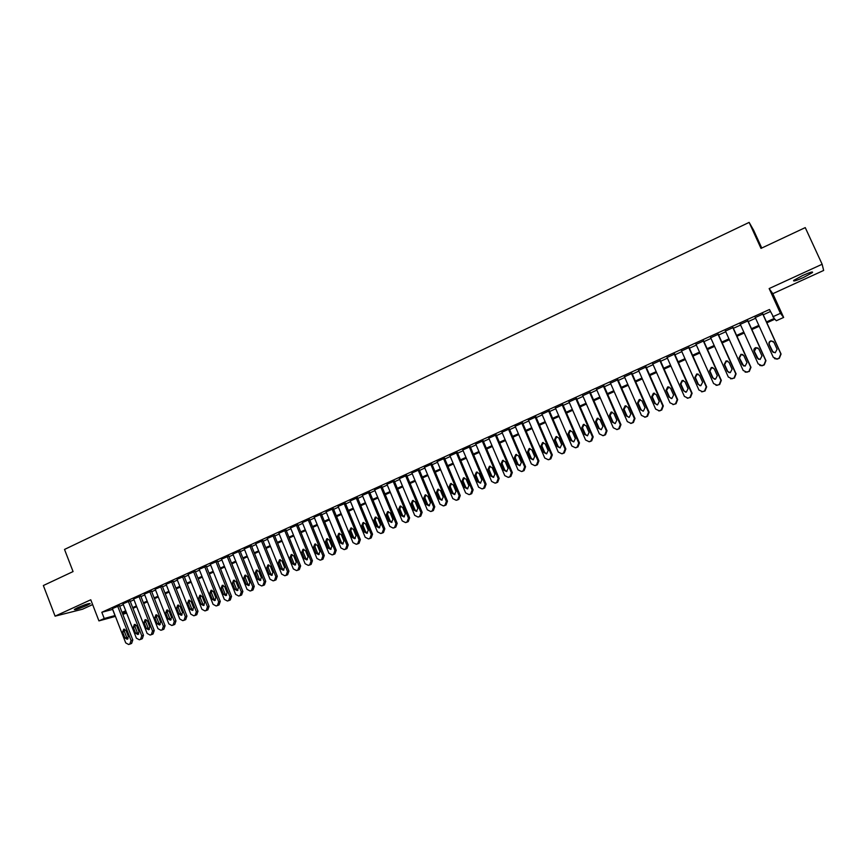 <?xml version="1.0" encoding="UTF-8"?>
<svg xmlns="http://www.w3.org/2000/svg" width="867" height="867" viewBox="0 0 867 867"><rect width="100%" height="100%" fill="white"/><g stroke="black" fill="none" stroke-linecap="round" stroke-linejoin="round"><path stroke-width="1.3" d="M86.917 605.404L90.179 603.638C89.529 603.074 85.334 604.44 77.575 607.724L74.345 609.479C75.028 610.032 79.222 608.667 86.917 605.404M803.46 277.505L812.39 272.617C813.43 271.241 810.179 272.195 802.647 275.5L793.771 280.355C792.752 281.732 795.982 280.778 803.46 277.505M126.615 613.056L122.821 614.356M761.757 248.049L753.618 230.221L749.142 222.396L64.516 549.44L73.066 571.57L43.35 585.528L55.087 616.155L82.441 609.241L92.628 604.581M769.148 288.559L772.822 293.685L823.65 270.45L822.133 264.251L769.148 288.559L780.43 313.334L783.649 317.441L776.301 320.747L774.903 319.186L766.883 322.795M772.822 293.685L783.649 317.441M749.142 222.396L760.998 248.395L805.248 227.609L822.133 264.251M119.429 605.643L112.396 608.591M130.05 600.831L123.006 603.79M140.736 595.987L133.67 598.956M151.487 591.11L144.421 594.09M162.313 586.211L155.226 589.192M173.205 581.28L166.106 584.26M184.172 576.306L177.052 579.308M195.205 571.31L188.074 574.312M206.303 566.281L199.172 569.294M217.487 561.209L210.334 564.233M228.736 556.115L221.573 559.139M240.061 550.989L232.876 554.024M251.452 545.82L244.266 548.865M262.929 540.618L255.732 543.674M274.481 535.383L267.264 538.45M286.099 530.116L278.881 533.194M297.804 524.817L290.564 527.895M309.584 519.485L302.334 522.573M321.451 514.109L314.179 517.209M333.383 508.701L326.111 511.801M345.402 503.25L338.119 506.371M357.507 497.766L350.214 500.898M369.689 492.25L362.384 495.382M381.957 486.69L374.631 489.844M394.312 481.087L386.975 484.252M406.742 475.463L399.394 478.627M419.26 469.784L411.912 472.97M431.874 464.073L424.505 467.27M444.565 458.318L437.185 461.537M457.353 452.531L449.962 455.76M470.217 446.7L462.826 449.94M483.179 440.826L475.777 444.077M496.238 434.909L488.815 438.182M509.384 428.948L501.95 432.243M522.617 422.955L515.182 426.261M535.947 416.919L528.512 420.246M549.375 410.828L541.929 414.177M562.9 404.705L555.444 408.075M576.522 398.527L569.055 401.92M590.243 392.317L582.754 395.71M604.061 386.053L596.561 389.456M617.976 379.746L610.466 383.149M632 373.395L624.468 376.809M646.121 367.001L638.578 370.415M660.34 360.553L652.797 363.977M674.678 354.061L667.113 357.486M689.113 347.515L681.527 350.951M703.657 340.926L696.06 344.372M718.309 334.294L710.702 337.74M733.07 327.607L725.441 331.053M747.939 320.866L740.299 324.323M766.482 321.928L774.242 318.438L769.462 309.508L101.818 612.275L112.71 609.393M119.668 606.25L123.309 604.592M130.288 601.438L133.984 599.758M140.974 596.594L144.735 594.892M151.725 591.727L155.54 589.993M162.552 586.818L166.421 585.073M173.443 581.887L177.377 580.11M184.411 576.923L188.399 575.124M195.443 571.927L199.486 570.096M206.552 566.899L210.648 565.035M217.736 561.838L221.887 559.952M228.986 556.733L233.201 554.826M240.311 551.607L244.592 549.667M251.712 546.448L256.047 544.476M263.178 541.246L267.589 539.252M274.731 536.023L279.207 533.996M286.359 530.756L290.889 528.697M298.064 525.456L302.659 523.365M309.844 520.113L314.504 518M321.711 514.749L326.436 512.603M333.654 509.341L338.444 507.162M345.673 503.89L350.539 501.69M357.778 498.406L362.709 496.173M369.96 492.889L374.956 490.624M382.228 487.341L387.3 485.043M394.583 481.738L399.72 479.408M407.013 476.113L412.237 473.75M419.541 470.434L424.83 468.039M432.145 464.723L437.51 462.295M444.847 458.979L450.276 456.519M457.624 453.192L463.141 450.688M470.499 447.361L476.091 444.825M483.461 441.487L489.129 438.919M496.52 435.57L502.264 432.969M509.666 429.62L515.497 426.987M522.909 423.627L528.816 420.95M536.24 417.58L542.222 414.87M549.667 411.5L555.736 408.758M563.192 405.377L569.348 402.591M576.815 399.21L583.058 396.382M590.535 392.989L596.864 390.128M604.353 386.736L610.769 383.832M618.279 380.429L624.771 377.492M632.303 374.078L638.881 371.098M646.424 367.684L653.1 364.66M660.654 361.246L667.417 358.179M674.981 354.755L681.841 351.644M689.417 348.209L696.374 345.066M703.961 341.62L711.016 338.433M718.624 334.987L725.755 331.758M733.384 328.3L740.624 325.027M748.254 321.57L755.591 318.243M763.242 314.775L770.384 311.546M762.917 314.071L755.276 317.539M115.419 616.383L98.936 620.891L90.775 599.78L55.087 616.155M98.936 620.891L104.235 618.507L115.094 615.537M101.818 612.275L104.235 618.507M772.768 316.791L780.43 313.334M122.496 613.533L126.387 612.47M759.221 326.252L751.873 329.558M744.222 333.004L736.972 336.266M729.342 339.712L722.189 342.931M714.571 346.367L707.515 349.542M699.907 352.967L692.939 356.109M685.353 359.523L678.482 362.623M670.906 366.037L664.133 369.082M656.557 372.496L649.882 375.509M642.328 378.901L635.728 381.881M628.196 385.273L621.693 388.199M614.161 391.591L607.745 394.485M600.235 397.866L593.906 400.717M586.406 404.098L580.164 406.905M572.686 410.275L566.519 413.05M559.052 416.42L552.973 419.151M545.527 422.511L539.523 425.209M532.089 428.569L526.171 431.235M518.748 434.573L512.917 437.206M505.504 440.544L499.75 443.135M492.348 446.472L486.669 449.019M479.288 452.346L473.685 454.872M466.316 458.199L460.8 460.68M453.441 463.997L447.99 466.446M440.642 469.751L435.277 472.179M427.94 475.474L422.652 477.869M415.336 481.163L410.113 483.515M402.808 486.799L397.65 489.129M390.367 492.413L385.284 494.699M378.001 497.972L372.994 500.226M365.733 503.499L360.791 505.732M353.541 508.994L348.675 511.183M341.435 514.445L336.634 516.613M329.417 519.864L324.681 521.999M317.463 525.25L312.792 527.353M305.607 530.593L301.001 532.663M293.815 535.904L289.275 537.941M282.111 541.171L277.635 543.186M270.482 546.416L266.061 548.399M258.93 551.618L254.573 553.58M247.442 556.787L243.161 558.716M236.041 561.924L231.814 563.832M224.716 567.029L220.554 568.904M213.466 572.101L209.359 573.943M202.282 577.129L198.24 578.961M191.174 582.136L187.185 583.935M180.141 587.111L176.207 588.877M169.173 592.053L165.294 593.797M158.271 596.962L154.456 598.674M147.444 601.839L143.684 603.53M136.693 606.683L132.987 608.352M125.997 611.495L122.345 613.142M122.063 612.395L125.715 610.747M132.694 607.604L136.401 605.925M143.391 602.782L147.152 601.08M154.163 597.927L157.978 596.203M165.001 593.039L168.87 591.294M175.903 588.119L179.837 586.352M186.882 583.177L190.87 581.378M197.936 578.191L201.978 576.371M209.055 573.185L213.163 571.331M220.24 568.134L224.412 566.259M231.511 563.062L235.737 561.155M242.847 557.947L247.138 556.018M254.259 552.799L258.615 550.848M265.757 547.63L270.168 545.636M277.321 542.417L281.797 540.39M288.96 537.161L293.501 535.123M300.676 531.883L305.282 529.802M312.478 526.562L317.149 524.459M324.356 521.208L329.092 519.073M336.309 515.822L341.11 513.654M348.35 510.392L353.216 508.203M360.466 504.93L365.408 502.708M372.669 499.435L377.676 497.181M384.948 493.897L390.031 491.611M397.324 488.327L402.472 485.997M409.777 482.713L415 480.361M422.316 477.056L427.604 474.672M434.941 471.366L440.306 468.949M447.654 465.633L453.094 463.184M460.453 459.868L465.969 457.375M473.339 454.059L478.942 451.534M486.322 448.206L492.001 445.649M499.392 442.311L505.147 439.721M512.56 436.383L518.39 433.749M525.814 430.4L531.731 427.745M539.166 424.386L545.17 421.687M552.615 418.327L558.695 415.586M566.162 412.226L572.318 409.441M579.806 406.07L586.049 403.263M593.537 399.882L599.866 397.032M607.377 393.64L613.793 390.746M621.314 387.365L627.827 384.428M635.359 381.036L641.948 378.055M649.502 374.652L656.189 371.64M663.754 368.237L670.527 365.18M678.102 361.767L684.973 358.667M692.56 355.253L699.517 352.11M707.125 348.686L714.18 345.5M721.799 342.075L728.952 338.845M736.582 335.41L743.832 332.137M751.483 328.691L758.831 325.385M112.623 609.436L115.008 615.57M762.646 313.789L780.831 353.866L779.108 358.104L776.951 358.981L773.245 357.215L755.124 317.203M774.513 358.613L777.19 359.144L779.335 358.266L781.059 354.029L762.765 313.735M777.103 349.249L775.185 352.815L772.248 351.395L769.094 344.448C768.585 342.671 769.246 341.479 771.066 340.861L773.938 342.292L777.103 349.249M773.201 352.468L769.354 344.643C768.845 342.877 769.506 341.685 771.316 341.067L773.397 341.522M747.625 320.595L765.691 360.542L763.979 364.769L761.855 365.636L758.159 363.869L740.147 323.987M759.795 365.462L762.136 365.766L764.25 364.909L765.951 360.694L747.788 320.53M761.974 355.936L760.088 359.491L757.162 358.071L754.041 351.146C753.531 349.39 754.182 348.198 755.97 347.58L758.842 349L761.974 355.936M758.408 359.306L754.333 351.319L756.262 347.765L758.072 348.046M732.713 327.358L750.659 367.175L748.969 371.379L746.877 372.236L743.182 370.469L725.3 330.717M745.154 372.181L749.272 371.499L750.963 367.305L732.918 327.26M746.975 362.579L745.121 366.112L742.195 364.693L739.085 357.789L740.992 354.256L743.853 355.665L746.975 362.579M743.702 366.037L739.421 357.952L741.328 354.419L742.878 354.57M717.909 334.066L735.736 373.753L734.056 377.947L731.997 378.792L728.323 377.026L710.55 337.404M730.567 378.814L734.414 378.045L736.083 373.872L718.158 333.958M732.084 369.179L730.252 372.68L727.337 371.271L724.248 364.389L726.123 360.867L728.984 362.287L732.084 369.179M729.06 372.68L727.706 371.39L724.628 364.53L726.503 361.019L727.814 361.084M703.213 340.72L720.932 380.288L719.263 384.46L717.237 385.295L713.574 383.539L695.908 344.036M716.044 385.36L719.664 384.536L721.322 380.385L703.505 340.59M717.302 375.714L715.492 379.204L712.587 377.806L709.52 370.946L711.373 367.445L714.224 368.854L717.302 375.714M714.516 379.247L712.999 377.904L709.943 371.065L711.785 367.575L712.891 367.575M688.636 347.331L706.237 386.769L704.578 390.919L702.584 391.743L698.921 389.998L681.386 350.615M701.598 391.83L705.012 390.984L706.659 386.845L688.962 347.179M702.628 382.217L700.85 385.685L697.957 384.287L694.901 377.448L696.721 373.959L699.571 375.368L702.628 382.217M700.037 385.75L698.401 384.363L695.367 377.546L697.176 374.078L698.108 374.045M674.158 353.899L691.649 393.206L690.002 397.335L688.04 398.159L684.388 396.414L666.961 357.15M687.217 398.246L690.479 397.379L692.115 393.26L674.526 353.725M688.062 388.665L686.317 392.112L683.424 390.714L680.4 383.897L682.188 380.44L685.028 381.838L688.062 388.665M685.645 392.187L683.911 390.779L680.888 383.983L682.676 380.526L683.456 380.472M659.787 360.401L677.17 399.6L675.534 403.708L673.594 404.51L669.963 402.776L652.645 363.641M672.933 404.607L676.054 403.729L677.669 399.633L660.199 360.217M673.605 395.059L671.882 398.495L668.999 397.097L665.997 390.302L667.753 386.866L670.592 388.264L673.605 395.059M671.34 398.571L669.53 397.151L666.528 390.367L668.934 386.877M645.525 366.871L662.789 405.94L661.174 410.026L659.267 410.828L655.647 409.094L638.437 370.079M658.725 410.915L661.727 410.037L663.331 405.962L645.969 366.665M659.256 401.421L657.554 404.835L654.683 403.437L651.691 396.663L653.436 393.239L656.254 394.637L659.256 401.421M657.121 404.9L655.246 403.469L652.266 396.707L654.531 393.228M631.371 373.287L648.527 412.237L646.923 416.312L645.037 417.092L641.428 415.369L624.327 376.473M644.604 417.179L647.508 416.301L649.101 412.237L631.848 373.07M645.005 407.728L643.336 411.121L640.475 409.733L637.505 402.982L639.217 399.568L642.035 400.966L645.005 407.728M643 411.175L641.071 409.744L638.112 403.003L640.247 399.546M617.315 379.659L634.351 418.479L632.769 422.543L630.905 423.324L627.318 421.59L610.325 382.824M630.569 423.389L633.398 422.511L634.98 418.468L617.835 379.421M630.862 413.982L629.214 417.363L626.364 415.976L623.416 409.246L625.107 405.854L627.914 407.241L630.862 413.982M628.965 417.417L627.004 415.965L624.056 409.257L626.072 405.821M603.356 385.978L620.295 424.689L618.724 428.721L616.881 429.501L613.305 427.767L596.42 389.12M616.632 429.555L619.385 428.677L620.956 424.657L603.92 385.728M616.827 420.202L615.202 423.562L612.362 422.175L609.425 415.466L611.094 412.096L613.89 413.483L616.827 420.202M615.028 423.595L613.034 422.153L610.108 415.466L612.015 412.053M589.506 392.263L606.336 430.845L604.776 434.866L602.955 435.624L599.39 433.912L582.613 395.385M602.782 435.668L605.469 434.811L607.03 430.801L590.102 391.992M602.89 426.369L601.275 429.718L598.458 428.331L595.542 421.644L597.19 418.295L599.975 419.671L602.89 426.369M601.178 429.739L599.162 428.298L596.258 421.622L598.078 418.241M575.753 398.495L592.475 436.957L590.926 440.967L589.126 441.715L585.583 440.002L568.915 401.594M589.029 441.747L591.662 440.891L593.201 436.892L576.382 398.202M589.051 432.492L587.468 435.819L584.651 434.443L581.757 427.778L583.383 424.44L586.157 425.816L589.051 432.492M587.425 435.83L585.398 434.389L582.505 427.734L584.239 424.386M562.098 404.683L578.712 443.026L577.184 447.014L575.406 447.762L571.873 446.05L555.303 407.761M575.363 447.773L577.942 446.928L579.481 442.95L562.759 404.38M575.32 438.572L573.748 441.888L570.941 440.512L568.069 433.868L569.673 430.541L572.437 431.918L575.32 438.572M573.759 441.888L571.721 440.436L568.86 433.803L570.497 430.487M548.54 410.828L565.056 449.052L563.528 453.029L561.773 453.766L558.261 452.054L541.799 413.884M561.805 453.755L564.33 452.921L565.848 448.954L549.245 410.514M561.675 444.619L560.125 447.903L557.34 446.538L554.479 439.905L556.061 436.61L558.814 437.976L561.675 444.619M560.19 447.892L558.153 446.451L555.303 439.84L556.874 436.545L556.061 436.61M535.08 416.929L551.488 455.045L549.981 458.99L548.247 459.727L544.747 458.014L528.382 419.953M548.377 459.705L550.816 458.871L552.322 454.926L535.828 416.615M548.139 450.612L546.611 453.885L543.826 452.52L540.986 445.909L542.547 442.625L545.289 443.991L548.139 450.612M546.709 453.853L544.671 452.411L541.842 445.822L543.338 442.56M521.717 422.977L538.028 460.984L536.521 464.918L534.809 465.644L531.33 463.932L515.063 425.99M535.037 465.601L537.388 464.777L538.895 460.854L522.498 422.673M534.69 456.562L533.183 459.824L530.409 458.459L527.591 451.87L529.13 448.597L531.861 449.962L534.69 456.562M533.324 459.781L531.298 458.34L528.48 451.761L529.91 448.532M508.441 428.992L524.654 466.88L523.169 470.803L521.468 471.518L518 469.816L501.841 431.983M521.782 471.464L524.069 470.64L525.554 466.739L509.265 428.688M521.349 462.469L519.842 465.72L517.09 464.354L514.283 457.787L515.811 454.536L518.531 455.901L521.349 462.469M520.037 465.655L518.011 464.213L515.204 457.668L516.58 454.471M495.263 434.963L511.378 472.732L509.904 476.633L508.225 477.349L504.778 475.647L488.717 437.933M508.626 477.273L510.836 476.471L512.31 472.58L496.13 434.66M508.095 468.343L506.61 471.572L503.868 470.207L501.083 463.661L502.589 460.42L505.298 461.786L508.095 468.343M506.837 471.496L504.811 470.055L502.036 463.531L503.348 460.355M482.182 440.902L498.2 478.551L496.726 482.442L495.068 483.136L491.643 481.445L475.68 443.85M495.545 483.049L497.691 482.258L499.154 478.378L483.082 440.588M494.927 474.173L493.464 477.381L490.733 476.026L487.958 469.491L489.454 466.273L492.153 467.638L494.927 474.173M493.724 477.294L491.719 475.853L488.945 469.35L490.213 466.208M469.188 446.787L485.108 484.328L483.645 488.197L482.009 488.89L478.595 487.2L462.729 449.713M482.551 488.782L484.642 488.002L486.094 484.144L470.12 446.472M481.857 479.95L480.416 483.147L477.695 481.803L474.943 475.289L476.417 472.082L479.093 473.436L481.857 479.95M480.697 483.049L478.703 481.618L475.961 475.127L477.175 472.016M456.291 452.628L472.103 490.061L470.662 493.919L469.036 494.602L465.644 492.911L449.865 455.543M469.654 494.472L471.691 493.702L473.133 489.855L457.256 452.314M468.884 485.704L467.454 488.88L464.745 487.525L462.003 481.044L463.466 477.847L466.132 479.202L468.884 485.704M467.768 488.76L465.785 487.33L463.054 480.86L464.224 477.782M443.47 458.437L459.196 495.761L457.765 499.598L456.161 500.281L452.78 498.59L437.098 461.331M456.833 500.129L458.816 499.37L460.247 495.534L444.478 458.112M455.988 491.405L454.579 494.569L451.891 493.225L449.16 486.755L450.602 483.58L453.268 484.935L455.988 491.405M454.926 494.439L452.953 493.009L450.244 486.56L451.36 483.504M430.747 464.203L446.375 501.408L444.955 505.233L443.373 505.905L440.002 504.226L424.418 467.075M444.099 505.743L446.039 504.995L447.459 501.18L431.788 463.867M443.189 497.073L441.791 500.226L439.114 498.872L436.415 492.423L437.835 489.27L440.479 490.614L443.189 497.073M442.17 500.075L440.219 498.655L437.521 492.218L438.594 489.194M418.111 469.936L433.652 507.032L432.232 510.836L430.671 511.497L427.312 509.818L411.825 472.786M431.452 511.324L433.359 510.576L434.757 506.783L419.184 469.589M430.487 502.697L429.1 505.84L426.434 504.496L423.746 498.059L425.155 494.916L427.789 496.26L430.487 502.697M429.501 505.678L427.561 504.247L424.884 497.842L425.914 494.84M405.561 475.625L421.004 512.603L419.606 516.396L418.057 517.057L414.719 515.377L399.319 478.454M418.891 516.862L420.755 516.125L422.153 512.343L406.666 475.268M417.861 508.29L416.496 511.411L413.841 510.067L411.164 503.651L412.562 500.519L415.185 501.874L417.861 508.29M416.908 511.237L415 509.818L412.334 503.424L413.321 500.454M393.098 481.272L408.455 518.141L407.057 521.912L405.518 522.573L402.201 520.904L386.899 484.079M406.417 522.357L408.238 521.631L409.625 517.87L394.236 480.914M405.322 513.838L403.968 516.949L401.334 515.605L398.679 509.211L400.055 506.1L402.667 507.433L405.322 513.838M404.412 516.754L402.516 515.334L399.871 508.962L400.825 506.025M380.721 486.875L395.981 523.646L394.604 527.407L393.076 528.057L389.782 526.377L374.566 489.671M394.019 527.819L395.807 527.103L397.184 523.354L381.892 486.517M392.881 519.344L391.537 522.443L388.915 521.1L386.27 514.727L387.636 511.628L390.226 512.971L392.881 519.344M392.003 522.237L390.128 520.829L387.495 514.467L388.405 511.563M368.432 492.456L383.593 529.108L382.228 532.847L380.721 533.498L377.438 531.829L362.308 495.22M381.708 533.248L383.463 532.544L384.829 528.805L369.624 492.077M380.515 524.828L379.182 527.905L376.571 526.562L373.948 520.211L375.292 517.122L377.882 518.466L380.515 524.828M379.67 527.689L377.817 526.269L375.194 519.94L376.072 517.057M356.218 497.983L371.293 534.538L369.938 538.266L368.442 538.906L365.18 537.237L350.149 500.736M369.472 538.635L371.195 537.941L372.55 534.224L357.442 497.604M368.226 530.257L366.914 533.324L364.313 531.991L361.712 525.651L363.045 522.584L365.614 523.917L368.226 530.257M367.424 533.097L365.592 531.688L362.98 525.369L363.826 522.519M344.091 503.478L359.079 539.924L357.735 543.642L356.25 544.27L352.999 542.601L338.054 506.22M357.323 543.988L359.014 543.306L360.369 539.599L345.348 503.098M356.034 535.665L354.733 538.71L352.143 537.377L349.553 531.059L350.875 528.003L353.433 529.336L356.034 535.665M355.253 538.461L353.443 537.063L350.853 530.756L351.666 527.938M332.039 508.94L346.952 545.278L345.608 548.974L344.145 549.602L340.915 547.944L326.046 511.66M345.261 549.31L346.919 548.627L348.252 544.942L333.329 508.55M343.917 541.019L342.628 544.064L340.059 542.731L337.48 536.435L338.791 533.389L341.327 534.722L343.917 541.019M343.169 543.804L341.381 542.406L338.813 536.12L339.593 533.324M320.075 514.359L334.9 550.599L333.567 554.273L332.115 554.902L328.896 553.244L314.125 517.057M333.275 554.587L334.9 553.915L336.233 550.242L321.386 513.958M331.888 546.351L330.609 549.375L328.051 548.052L325.483 541.767L326.783 538.732L329.319 540.065L331.888 546.351M331.161 549.104L329.406 547.706L326.837 541.442L327.596 538.678M308.197 519.756L322.925 555.877L321.603 559.54L320.161 560.158L316.964 558.5L302.28 522.433M321.364 559.833L322.968 559.172L324.291 555.509L309.53 519.333M319.934 551.64L318.666 554.652L316.119 553.33L313.572 547.066L314.851 544.043L317.376 545.376L319.934 551.64M319.24 554.371L317.495 552.973L314.959 546.73L315.675 543.988M296.384 525.099L311.036 561.122L309.725 564.775L308.294 565.382L305.119 563.734L290.51 527.765M309.53 565.046L311.112 564.395L312.423 560.743L297.749 524.676M308.056 556.896L306.81 559.898L304.274 558.576L301.738 552.333L303.006 549.32L305.52 550.653L308.056 556.896M307.395 559.594L305.683 558.207L303.147 551.976L303.84 549.266M284.658 530.42L299.223 566.335L297.923 569.966L296.514 570.573L293.349 568.925L278.827 533.064M297.771 570.226L299.332 569.576L300.632 565.945L286.045 529.986M296.265 562.119L295.029 565.111L292.504 563.788L289.99 557.557L291.247 554.566L293.74 555.888L296.265 562.119M295.625 564.785L293.935 563.409L291.42 557.188L292.081 554.512M273.007 535.698L287.486 571.505L286.197 575.135L284.799 575.731L281.645 574.084L267.209 538.32M286.099 575.363L287.638 574.723L288.928 571.115L274.427 535.253M284.549 567.311L283.325 570.28L280.821 568.958L278.307 562.748L279.553 559.768L282.035 561.09L284.549 567.311M283.942 569.944L282.274 568.568L279.77 562.38L280.399 559.724M261.433 540.943L275.836 576.653L274.546 580.261L273.159 580.857L270.027 579.21L255.678 543.555M274.503 580.478L276.02 579.839L277.288 576.241L262.874 540.499M272.91 572.458L271.696 575.417L269.204 574.106L266.711 567.907L267.946 564.948L270.417 566.259L272.91 572.458M272.325 575.07L270.677 573.694L268.196 567.527L268.803 564.894M249.934 546.156L264.251 581.757L262.983 585.355L261.606 585.951L258.496 584.304L244.223 548.746M262.972 585.55L264.468 584.922L265.736 581.334L251.408 545.701M261.346 577.574L260.143 580.522L257.662 579.21L255.191 573.033L256.404 570.085L258.865 571.396L261.346 577.574M260.794 580.164L259.168 578.798L256.697 572.632L257.271 570.031M238.512 551.325L252.752 586.829L251.484 590.416L250.13 591.001L247.03 589.354L232.833 553.905M251.528 590.59L253.001 589.972L254.259 586.406L240.007 550.859M249.869 582.667L248.677 585.593L246.206 584.282L243.735 578.126L244.949 575.189L247.398 576.501L249.869 582.667M249.328 585.225L247.724 583.859L245.274 577.715L245.827 575.146M227.165 556.473L241.319 591.879L240.072 595.445L238.718 596.03L235.64 594.383L221.529 559.031M240.148 595.607L241.611 594.99L242.858 591.435L228.682 555.996M238.458 587.718L237.276 590.633L234.816 589.322L232.367 583.188L233.57 580.261L235.997 581.573L238.458 587.718M237.948 590.254L236.366 588.888L233.917 582.765L234.448 580.218M215.894 561.578L229.972 596.886L228.725 600.441L227.392 601.015L224.325 599.379L210.291 564.124M228.628 600.625L230.286 599.975L231.522 596.431L217.433 561.101M227.121 592.735L225.951 595.64L223.513 594.328L221.074 588.216L222.255 585.301L224.683 586.612L227.121 592.735M226.634 595.239L225.073 593.884L222.646 587.783L223.155 585.258M204.699 566.65L218.69 601.861L217.454 605.394L216.132 605.968L213.076 604.332L199.128 569.175M217.411 605.567L219.037 604.928L220.272 601.395L206.259 566.162M215.861 597.721L214.702 600.614L212.274 599.303L209.847 593.201L211.017 590.297L213.434 591.608L215.861 597.721M215.395 600.202L213.856 598.848L211.44 592.757L211.927 590.264M193.569 571.7L207.484 606.802L206.259 610.325L204.948 610.899L201.913 609.263L188.031 574.203M206.248 610.487L207.863 609.848L209.088 606.326L195.162 571.201M204.666 602.673L203.517 605.556L201.101 604.256L198.695 598.165L199.854 595.271L202.26 596.583L204.666 602.673M204.222 605.123L202.715 603.779L200.31 597.71L200.776 595.239M182.514 576.707L196.354 611.712L195.14 615.223L193.829 615.787L190.816 614.161L177.009 579.199M195.173 615.364L196.766 614.736L197.979 611.224L184.129 576.197M193.558 607.594L192.42 610.466L190.014 609.165L187.619 603.096L188.768 600.213L191.152 601.525L193.558 607.594M193.135 610.021L191.65 608.677L189.255 602.63L189.7 600.192M171.536 581.681L185.289 616.589L184.086 620.089L182.785 620.653L179.794 619.016L166.063 584.163M184.162 620.219L185.733 619.591L186.936 616.101L173.162 581.172M182.504 612.481L181.376 615.342L178.992 614.042L176.608 607.995L177.746 605.123L180.119 606.423L182.504 612.481M182.103 614.887L180.65 613.554L178.266 607.518L178.689 605.101M160.612 586.634L174.3 621.444L173.107 624.923L171.818 625.486L168.837 623.85L155.182 589.094M173.227 625.031L174.776 624.413L175.968 620.935L162.27 586.114M171.536 617.347L170.42 620.187L168.035 618.886L165.673 612.861L166.8 610L169.163 611.3L171.536 617.347M171.157 619.721L169.715 618.388L167.353 612.373L167.754 609.978M149.774 591.543L163.386 626.256L162.194 629.735L160.915 630.276L157.946 628.651L144.377 593.993M162.357 629.821L163.885 629.204L165.077 625.746L151.454 591.012M160.633 622.17L159.528 625.009L157.155 623.709L154.803 617.694L155.919 614.844L158.271 616.144L160.633 622.17M160.265 624.522L158.856 623.2L156.504 617.196L156.884 614.833M139.002 596.431L152.538 631.046L151.357 634.503L150.089 635.056L147.141 633.43L133.637 598.859M151.552 634.579L153.058 633.972L154.239 630.515L140.692 595.889M149.796 626.971L148.701 629.789L146.35 628.499L143.998 622.495L145.114 619.656L147.455 620.956L149.796 626.971M149.46 629.29L148.073 627.968L145.732 621.986L146.09 619.656M128.294 601.286L141.755 635.804L140.584 639.25L139.327 639.792L136.39 638.166L122.962 603.692M140.812 639.304L142.307 638.697L143.489 635.262L130.007 600.733M139.034 631.729L137.94 634.546L135.599 633.246L133.269 627.264L134.374 624.446L136.693 625.746L139.034 631.729M138.709 634.026L137.344 632.715L135.014 626.754L135.36 624.446M117.652 606.098L131.047 640.529L129.877 643.964L128.63 644.495L125.715 642.881L112.363 608.504M130.148 644.008L131.632 643.401L132.792 639.976L119.397 605.545M128.338 636.465L127.254 639.272L124.924 637.971L122.615 632.01L123.699 629.204L126.018 630.493L128.338 636.465M128.034 638.741L126.69 637.44L124.382 631.479L124.696 629.204M663.331 405.962L662.789 405.94M661.727 410.037L661.174 410.026M660.296 410.665L659.744 410.665M654.683 403.437L655.246 403.469M651.691 396.663L652.266 396.707M649.101 412.237L648.527 412.237M647.508 416.301L646.923 416.312M646.088 416.919L645.503 416.929M640.475 409.733L641.071 409.744M637.505 402.982L638.112 403.003M634.98 418.468L634.351 418.479M633.398 422.511L632.769 422.543M631.989 423.129L631.36 423.161M626.364 415.976L627.004 415.965M623.416 409.246L624.056 409.257M620.956 424.657L620.295 424.689M619.385 428.677L618.724 428.721M617.987 429.295L617.326 429.338M612.362 422.175L613.034 422.153M609.425 415.466L610.108 415.466M607.03 430.801L606.336 430.845M605.469 434.811L604.776 434.866M604.082 435.418L603.389 435.472M598.458 428.331L599.162 428.298M595.542 421.644L596.258 421.622M593.201 436.892L592.475 436.957M591.662 440.891L590.926 440.967M590.286 441.487L589.549 441.574M584.651 434.443L585.398 434.389M581.757 427.778L582.505 427.734M579.481 442.95L578.712 443.026M577.942 446.928L577.184 447.014M576.577 447.524L575.807 447.621M570.941 440.512L571.721 440.436M568.069 433.868L568.86 433.803M565.848 448.954L565.056 449.052M564.33 452.921L563.528 453.029M562.976 453.517L562.174 453.625M557.34 446.538L558.153 446.451M554.479 439.905L555.303 439.84M552.322 454.926L551.488 455.045M550.816 458.871L549.981 458.99M549.472 459.456L548.627 459.586M543.826 452.52L544.671 452.411M540.986 445.909L541.842 445.822M538.895 460.854L538.028 460.984M537.388 464.777L536.521 464.918M536.055 465.362L535.188 465.503M530.409 458.459L531.298 458.34M527.591 451.87L528.48 451.761M525.554 466.739L524.654 466.88M524.069 470.64L523.169 470.803M522.736 471.225L521.836 471.388M517.09 464.354L518.011 464.213M514.283 457.787L515.204 457.668M512.31 472.58L511.378 472.732M510.836 476.471L509.904 476.633M509.514 477.045L508.582 477.218M503.868 470.207L504.811 470.055M501.083 463.661L502.036 463.531M499.154 478.378L498.2 478.551M497.691 482.258L496.726 482.442M496.379 482.832L495.415 483.017M490.733 476.026L491.719 475.853M487.958 469.491L488.945 469.35M486.094 484.144L485.108 484.328M484.642 488.002L483.645 488.197M483.342 488.565L482.345 488.771M477.695 481.803L478.703 481.618M474.943 475.289L475.961 475.127M473.133 489.855L472.103 490.061M471.691 493.702L470.662 493.919M470.402 494.266L469.372 494.483M464.745 487.525L465.785 487.33M462.003 481.044L463.054 480.86M460.247 495.534L459.196 495.761M458.816 499.37L457.765 499.598M457.538 499.934L456.476 500.161M451.891 493.225L452.953 493.009M449.16 486.755L450.244 486.56M447.459 501.18L446.375 501.408M446.039 504.995L444.955 505.233M444.771 505.548L443.676 505.797M439.114 498.872L440.219 498.655M436.415 492.423L437.521 492.218M434.757 506.783L433.652 507.032M433.359 510.576L432.232 510.836M432.091 511.129L430.975 511.389M426.434 504.496L427.561 504.247M423.746 498.059L424.884 497.842M422.153 512.343L421.004 512.603M420.755 516.125L419.606 516.396M419.498 516.678L418.349 516.949M413.841 510.067L415 509.818M411.164 503.651L412.334 503.424M409.625 517.87L408.455 518.141M408.238 521.631L407.057 521.912M406.991 522.183L405.81 522.465M401.334 515.605L402.516 515.334M398.679 509.211L399.871 508.962M397.184 523.354L395.981 523.646M395.807 527.103L394.604 527.407M394.572 527.656L393.358 527.949M388.915 521.1L390.128 520.829M386.27 514.727L387.495 514.467M384.829 528.805L383.593 529.108M383.463 532.544L382.228 532.847M382.228 533.086L380.992 533.389M376.571 526.562L377.817 526.269M373.948 520.211L375.194 519.94M372.55 534.224L371.293 534.538M371.195 537.941L369.938 538.266M369.971 538.483L368.713 538.797M364.313 531.991L365.592 531.688M361.712 525.651L362.98 525.369M360.369 539.599L359.079 539.924M359.014 543.306L357.735 543.642M357.8 543.837L356.521 544.173M352.143 537.377L353.443 537.063M349.553 531.059L350.853 530.756M348.252 544.942L346.952 545.278M346.919 548.627L345.608 548.974M345.716 549.158L344.405 549.505M340.059 542.731L341.381 542.406M337.48 536.435L338.813 536.12M336.233 550.242L334.9 550.599M334.9 553.915L333.567 554.273M333.708 554.447L332.364 554.804M328.051 548.052L329.406 547.706M325.483 541.767L326.837 541.442M324.291 555.509L322.925 555.877M322.968 559.172L321.603 559.54M321.776 559.692L320.411 560.071M316.119 553.33L317.495 552.973M313.572 547.066L314.959 546.73M312.423 560.743L311.036 561.122M311.112 564.395L309.725 564.775M309.931 564.916L308.544 565.295M304.274 558.576L305.683 558.207M301.738 552.333L303.147 551.976M300.632 565.945L299.223 566.335M299.332 569.576L297.923 569.966M298.161 570.096L296.742 570.486M292.504 563.788L293.935 563.409M289.99 557.557L291.42 557.188M288.928 571.115L287.486 571.505M287.638 574.723L286.197 575.135M286.468 575.244L285.026 575.645M280.821 568.958L282.274 568.568M278.307 562.748L279.77 562.38M277.288 576.241L275.836 576.653M276.02 579.839L274.546 580.261M274.861 580.348L273.387 580.771M269.204 574.106L270.677 573.694M266.711 567.907L268.196 567.527M265.736 581.334L264.251 581.757M264.468 584.922L262.983 585.355M263.319 585.431L261.834 585.864M257.662 579.21L259.168 578.798M255.191 573.033L256.697 572.632M254.259 586.406L252.752 586.829M253.001 589.972L251.484 590.416M251.853 590.481L250.346 590.915M246.206 584.282L247.724 583.859M243.735 578.126L245.274 577.715M242.858 591.435L241.319 591.879M241.611 594.99L240.072 595.445M240.473 595.488L238.934 595.943M234.816 589.322L236.366 588.888M232.367 583.188L233.917 582.765M231.522 596.431L229.972 596.886M230.286 599.975L228.725 600.441M229.159 600.473L227.598 600.939M223.513 594.328L225.073 593.884M221.074 588.216L222.646 587.783M220.272 601.395L218.69 601.861M219.037 604.928L217.454 605.394M217.92 605.415L216.338 605.892M212.274 599.303L213.856 598.848M209.847 593.201L211.44 592.757M209.088 606.326L207.484 606.802M207.863 609.848L206.259 610.325M206.747 610.335L205.143 610.823M201.101 604.256L202.715 603.779M198.695 598.165L200.31 597.71M197.979 611.224L196.354 611.712M196.766 614.736L195.14 615.223M195.66 615.223L194.024 615.711M190.014 609.165L191.65 608.677M187.619 603.096L189.255 602.63M186.936 616.101L185.289 616.589M185.733 619.591L184.086 620.089M184.638 620.068L182.98 620.577M178.992 614.042L180.65 613.554M176.608 607.995L178.266 607.518M175.968 620.935L174.3 621.444M174.776 624.413L173.107 624.923M173.682 624.89L172.013 625.41M168.035 618.886L169.715 618.388M165.673 612.861L167.353 612.373M165.077 625.746L163.386 626.256M163.885 629.204L162.194 629.735M162.801 629.68L161.11 630.211M157.155 623.709L158.856 623.2M154.803 617.694L156.504 617.196M154.239 630.515L152.538 631.046M153.058 633.972L151.357 634.503M151.985 634.449L150.273 634.98M146.35 628.499L148.073 627.968M143.998 622.495L145.732 621.986M143.489 635.262L141.755 635.804M142.307 638.697L140.584 639.25M141.245 639.174L139.511 639.716M135.599 633.246L137.344 632.715M133.269 627.264L135.014 626.754M132.792 639.976L131.047 640.529M131.632 643.401L129.877 643.964M130.559 643.878L128.815 644.43M124.924 637.971L126.69 637.44M122.615 632.01L124.382 631.479M812.39 272.617L812.086 271.967M659.82 410.839L659.267 410.828M653.436 393.239L654 393.293M645.622 417.081L645.037 417.092M639.217 399.568L639.824 399.611M631.534 423.291L630.905 423.324M625.107 405.854L625.746 405.875M617.542 429.447L616.881 429.501M611.094 412.096L611.777 412.096M603.66 435.57L602.955 435.624M597.19 418.295L597.905 418.273M589.863 441.639L589.126 441.715M583.383 424.44L584.13 424.407M576.176 447.665L575.406 447.762M569.673 430.541L570.453 430.498M562.585 453.658L561.773 453.766M549.082 459.597L548.247 459.727M542.547 442.625L543.284 442.56M535.687 465.503L534.809 465.644M529.13 448.597L529.802 448.532M522.378 471.355L521.468 471.518M515.811 454.536L516.429 454.46M509.167 477.175L508.225 477.349M502.589 460.42L503.153 460.344M496.043 482.952L495.068 483.136M483.017 488.695L482.009 488.89M470.077 494.385L469.036 494.602M457.223 500.042L456.161 500.281M444.457 505.667L443.373 505.905M431.788 511.248L430.671 511.497M419.205 516.786L418.057 517.057M406.699 522.292L405.518 522.573M394.29 527.754L393.076 528.057M381.957 533.183L380.721 533.498M369.71 538.58L368.442 538.906M357.54 543.934L356.25 544.27M345.456 549.255L344.145 549.602M333.459 554.533L332.115 554.902M321.538 559.789L320.161 560.158M309.692 565.002L308.294 565.382M297.923 570.183L296.514 570.573M286.24 575.33L284.799 575.731M274.633 580.435L273.159 580.857M263.102 585.518L261.606 585.951M251.636 590.557L250.13 591.001M240.257 595.575L238.718 596.03M228.953 600.549L227.392 601.015M217.715 605.491L216.132 605.968M206.552 610.411L204.948 610.899M195.465 615.288L193.829 615.787M184.443 620.143L182.785 620.653M173.487 624.966L171.818 625.486M162.617 629.756L160.915 630.276M151.801 634.514L150.089 635.056M141.061 639.239L139.327 639.792M130.386 643.943L128.63 644.495"/></g></svg>
